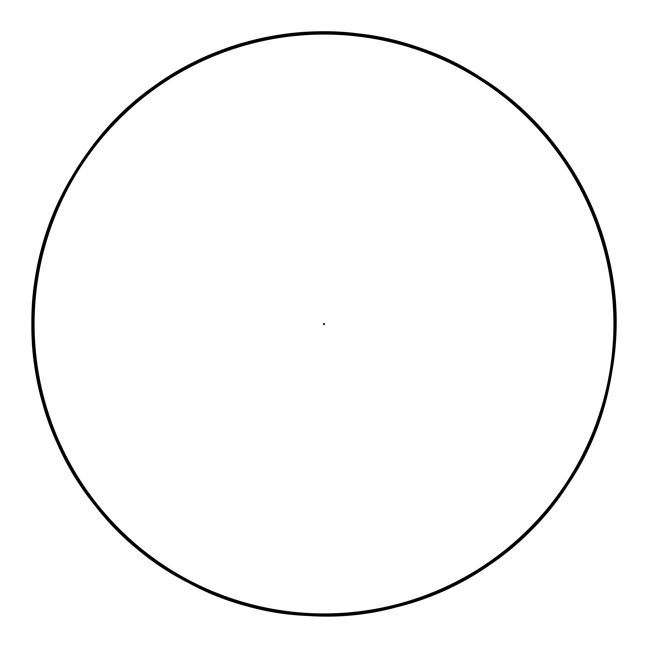 <?xml version="1.0" encoding="UTF-8"?>
<svg xmlns="http://www.w3.org/2000/svg" width="648" height="648" viewBox="0 0 648 648"><rect width="100%" height="100%" fill="white"/><g stroke="black" fill="none" stroke-linecap="round" stroke-linejoin="round"><path stroke-width="0.97" d="M324.324 324.365L323.66 324.34M324.203 324L323.781 324L324.203 324M323.725 324.632L324.284 324.632L323.725 324.518M324.065 323.449A1.782 0.891 -90 0 0 324.032 323.449A1.782 1.782 0 0 0 323.976 323.449A1.782 0.891 90 0 0 323.943 323.449A1.782 0.891 90 0 1 323.976 323.449A1.782 1.782 0 0 1 324.032 323.449A1.782 0.891 -90 0 1 324.065 323.449A1.782 1.782 0 0 1 324.227 323.465L323.781 323.53M324.494 324A0.486 0.486 0 0 0 324.008 323.514A0.486 0.486 0 0 0 323.522 324A0.486 0.486 0 0 0 324.008 324.486A0.486 0.486 0 0 0 324.494 324M323.716 324.162L323.822 323.66L324.389 323.992L323.806 324.324L324.008 323.66L324.292 324.162L323.716 324.162M152.604 88.088L207.068 56.911L267.13 37.989L329.751 32.449L392.064 40.46L451.259 61.641L504.525 95.005L549.415 139.012L583.808 191.622L606.155 250.371L615.365 312.547L611.064 375.257L593.398 435.586L563.234 490.73L521.932 538.115L471.452 575.562L414.113 601.32L352.585 614.183L289.729 613.575L228.477 599.489L171.639 572.63L121.913 534.187L81.543 486L52.472 430.272L35.996 369.611L32.918 306.828L43.359 244.847L66.841 186.535L102.279 134.63L148.011 91.498L201.933 59.195L261.509 39.172L324.008 32.408L386.492 39.172L446.083 59.195L499.997 91.498L545.738 134.622L581.159 186.543L604.657 244.847L615.082 306.828L612.02 369.611L595.528 430.272L566.465 486L526.095 534.187L476.369 572.621L419.54 599.497L358.279 613.567L295.423 614.191L233.904 601.312L176.556 575.57L126.077 538.115L84.775 490.73L54.618 435.578L36.944 375.257L32.643 312.547L41.853 250.371L64.193 191.614L98.601 139.012L143.483 94.997L196.749 61.641L255.936 40.451L318.281 32.465L380.894 37.997L440.859 56.846L495.404 88.088L541.971 130.313L578.421 181.513L603.045 239.355L614.693 301.118L612.854 363.949L597.569 424.918L569.6 481.213L530.186 530.177L481.221 569.592L424.926 597.561L363.957 612.846L301.126 614.685L239.363 603.037L181.521 578.413L130.321 541.963L88.096 495.396L56.862 440.851L38.005 380.886L32.473 318.273L40.46 255.928L61.649 196.741L95.005 143.475L139.02 98.593L191.622 64.193L250.379 41.845L312.555 32.635L375.265 36.936L435.586 54.61L490.739 84.767L538.124 126.068L575.578 176.548L601.32 233.896L614.191 295.415L613.575 358.271L599.497 419.531L572.638 476.361L534.195 526.087L486.008 566.457L430.28 595.528L369.619 612.012L306.836 615.082L244.855 604.649L186.551 581.159L134.63 545.729L91.506 499.989L59.203 446.075L39.18 386.492L32.416 324L39.18 261.5L59.203 201.917L91.506 148.003L134.638 102.271L186.543 66.833L244.855 43.351L306.836 32.91L369.619 35.988L430.28 52.464L486.008 81.535L534.195 121.905L572.638 171.631L599.497 228.469L613.583 289.721L614.191 352.577L601.328 414.104L575.57 471.444L538.124 521.924L490.739 563.225L435.594 593.382L375.265 611.056L312.555 615.357L250.379 606.147L191.622 583.799L139.02 549.407L95.013 504.517L61.649 451.251L40.46 392.064L32.473 329.727L38.005 267.106L56.854 207.141L88.096 152.596L130.321 106.037L181.521 69.579L239.363 44.963L301.126 33.299L363.957 35.154L424.926 50.431L481.221 78.408L530.186 117.814L569.6 166.779L597.569 223.074L612.854 284.043L614.693 346.874L603.045 408.637L578.413 466.479L541.971 517.687L495.396 559.904L440.859 591.146L380.894 609.995L318.281 615.527L255.928 607.54L196.757 586.351L143.475 552.995L98.601 508.98L64.193 456.378L41.861 397.621L32.643 335.445L36.944 272.735L54.61 212.414L84.775 157.262L126.077 109.877L176.556 72.422L233.904 46.68L295.423 33.801L358.279 34.425L419.54 48.495L476.361 75.371L526.103 113.805L566.465 161.992L595.536 217.72L612.02 278.381L615.082 341.164L604.657 403.145L581.159 461.449L545.738 513.37L499.997 556.486L446.083 588.805L386.492 608.82L324.008 615.584L261.509 608.82L201.933 588.797L148.003 556.494L102.279 513.362L66.833 461.457L43.359 403.145L32.918 341.164L36.005 278.381L52.472 217.72L81.551 161.992L121.913 113.805L171.639 75.362L228.469 48.503L289.729 34.417L352.585 33.818L414.113 46.672L471.452 72.43L521.94 109.868L563.234 157.27L593.398 212.406L611.064 272.735L615.365 335.445L606.164 397.621L583.808 456.37L549.415 508.988L504.525 552.987L451.259 586.359L392.072 607.532L329.735 615.527L267.114 609.995L207.149 591.146L152.604 559.904L106.045 517.679L69.579 466.479L44.971 408.637L33.307 346.874L35.162 284.043L50.431 223.074L78.416 166.787L117.814 117.814L166.795 78.408L223.082 50.431L284.051 35.146L346.883 33.307L408.653 44.947L466.479 69.587L517.695 106.021L559.904 152.604L591.154 207.141L609.995 267.114L615.535 329.719L607.549 392.072L586.359 451.243L553.003 504.525L508.98 549.399L456.386 583.816L397.629 606.139L335.453 615.365L272.743 611.048L212.423 593.39L157.27 563.225L109.885 521.924L72.43 471.444L46.688 414.104L33.809 352.577L34.441 289.721L48.503 228.461L75.387 171.639L113.805 121.897L162.008 81.543L217.728 52.464L278.389 35.988L341.172 32.918L403.161 43.343L461.457 66.841L513.386 102.263L556.494 148.011L588.813 201.917L608.82 261.509L615.592 323.992L608.828 386.492L588.805 446.067L556.502 499.997L513.37 545.721L461.465 581.167L403.153 604.633L341.172 615.09L278.389 611.995L217.728 595.536L162 566.449L113.813 526.095L75.371 476.353L48.511 419.531L34.425 358.271L33.826 295.415L46.672 233.888L72.446 176.556L109.877 126.06L157.278 84.775L212.414 54.602L272.743 36.944L335.453 32.635L397.629 41.845L456.378 64.193L508.996 98.585L552.995 143.475L586.375 196.741L607.532 255.928L615.543 318.265L609.995 380.886L591.154 440.851L559.913 495.396L517.695 541.955L466.487 578.421L408.645 603.029L346.883 614.701L284.051 612.83L223.082 597.569L166.795 569.576L117.814 530.186L78.416 481.205L50.439 424.926L35.154 363.949L33.315 301.118L44.955 239.347L69.595 181.521L106.029 130.297L152.612 88.096L207.141 56.838L267.122 38.005L329.727 32.465L392.081 40.46L451.251 61.641L504.533 94.997L549.399 139.02L583.824 191.614L606.139 250.371L615.381 312.547L611.048 375.257L593.406 435.586L563.225 490.73L521.94 538.115L471.452 575.57L414.113 601.312L352.585 614.199L289.729 613.559L228.469 599.505L171.647 572.613L121.905 534.195L81.551 485.992L52.472 430.272L35.996 369.611L32.918 306.836L43.351 244.847L66.849 186.543L102.271 134.614L148.019 91.506L201.925 59.179L261.517 39.18L324 32.4L386.5 39.18L446.083 59.187L500.005 91.498L545.729 134.622L581.175 186.535L604.641 244.847L615.098 306.828L612.004 369.611L595.544 430.272L566.449 486L526.103 534.195L476.361 572.621L419.54 599.489L358.279 613.575L295.423 614.174L233.896 601.328L176.564 575.554L126.068 538.124L84.783 490.722L54.602 435.586L36.952 375.257L32.635 312.555L41.853 250.371L64.201 191.622L98.593 139.004L143.483 95.013L196.749 61.625L255.936 40.468L318.281 32.449L380.894 38.013L440.859 56.838L495.404 88.096L541.971 130.305L578.421 181.521L603.037 239.355L614.709 301.118L612.838 363.949L597.586 424.926L569.584 481.205L530.194 530.186L481.213 569.576L424.934 597.569L363.957 612.838L301.126 614.685L239.355 603.037L181.529 578.405L130.305 541.971L88.104 495.388L56.846 440.859L38.021 380.878L32.465 318.273L40.468 255.928L61.641 196.749L95.013 143.467L139.02 98.601L191.622 64.176L250.379 41.861L312.555 32.619L375.265 36.952L435.594 54.594L490.73 84.775L538.124 126.06L575.57 176.556L601.32 233.888L614.199 295.415L613.567 358.271L599.513 419.531L572.621 476.353L534.211 526.103L486 566.441L430.288 595.536L369.619 611.995L306.844 615.082L244.855 604.641L186.551 581.159L134.622 545.729L91.522 499.989L59.187 446.075L39.196 386.483L32.4 324L39.196 261.509L59.195 201.917L91.514 148.003L134.63 102.271L186.551 66.833L244.855 43.359L306.836 32.902L369.619 36.005L430.288 52.448L486 81.551L534.203 121.889L572.63 171.647L599.505 228.461L613.575 289.729L614.191 352.577L601.328 414.104L575.562 471.436L538.132 521.94L490.73 563.209L435.594 593.398L375.265 611.04L312.555 615.373L250.379 606.139L191.63 583.808L139.012 549.399L95.013 504.517L61.633 451.251L40.476 392.064L32.457 329.719L38.021 267.114L56.846 207.141L88.104 152.604L130.313 106.029L181.529 69.579L239.355 44.963L301.126 33.299L363.957 35.162L424.934 50.414L481.205 78.416L530.202 117.798L569.584 166.795L597.577 223.066L612.846 284.051L614.701 346.874L603.045 408.645L578.413 466.471L541.979 517.695L495.396 559.896L440.867 591.162L380.886 609.979L318.281 615.543L255.936 607.524L196.749 586.359L143.483 552.987L98.601 508.98L64.184 456.378L41.869 397.621L32.627 335.445L36.96 272.735L54.594 212.406L84.791 157.27L126.068 109.868L176.564 72.43L233.896 46.672L295.423 33.809L358.271 34.425L419.54 48.495L476.353 75.379L526.111 113.797L566.449 162L595.553 217.712L612.004 278.381L615.098 341.164L604.649 403.145L581.159 461.449L545.729 513.378L500.021 556.486L446.099 588.813L386.386 608.804L324.008 615.6C167.306 619.674 26.876 478.119 32.416 321.376C29.751 164.568 172.554 25.556 329.241 32.441C486.065 31.185 623.797 175.235 615.503 331.849C612.117 412.314 581.491 480.549 523.625 536.568C440.073 617.009 306.99 638.701 202.217 588.951C58.069 527.172 -10.287 339.965 60.151 199.835C108.224 94.284 223.973 25.126 339.698 32.813C420.05 38.37 487.434 70.826 541.874 130.175C620.039 215.865 638.134 349.483 585.581 452.871C548.897 524.564 492.569 573.78 416.599 600.51C269.228 654.156 91.247 564.473 46.672 414.104C-5.646 266.255 85.625 89.092 236.39 45.87C384.701 -5.127 561.038 87.739 602.907 238.877C652.568 387.642 558.122 563.144 406.612 603.653C329.038 625.296 254.68 617.252 183.522 579.531C81.194 524.929 19.44 405.065 34.385 290.045C48.592 133.861 205.521 11 360.555 34.692C440.292 45.992 505.181 83.203 555.215 146.31C627.029 237.379 635.502 371.952 575.667 471.307C499.973 608.666 306.941 658.23 174.442 574.322C105.94 531.976 61.43 471.857 40.921 393.976C11.688 281.742 57.931 155.083 152.604 88.088C277.044 -7.363 473.753 24.697 561.443 154.718C655.768 280.017 621.95 476.426 491.144 562.95C365.002 656.149 168.909 620.557 83.56 488.981C16.751 394.178 15.544 259.346 80.644 163.353C126.02 96.819 188.074 55.056 266.798 38.062C419.726 3.313 585.063 114.591 610.44 269.357C633.598 383 580.6 506.987 482.46 568.79C414.194 611.526 340.597 624.883 261.671 608.861C183.263 590.458 121.978 547.584 77.792 480.249C14.434 383.098 18.063 248.314 86.565 154.718C174.255 24.697 370.964 -7.363 495.404 88.088C624.632 176.945 654.926 373.928 558.365 497.51C509.474 561.5 445.265 599.862 365.739 612.595C251.165 630.625 129.681 572.127 72.349 471.307C-10.368 338.062 40.921 145.476 178.961 71.029C312.944 -10.489 505.059 42.533 578.267 181.229C658.579 315.941 603.831 507.57 464.486 579.531C363.552 636.668 229.262 624.583 140.154 550.338C78.416 498.62 42.971 432.759 33.818 352.739C14.313 197.13 141.353 43.562 297.861 33.566C413.246 21.724 531.4 86.694 583.224 190.447C619.01 262.634 625.045 337.187 601.336 414.104"/></g></svg>

